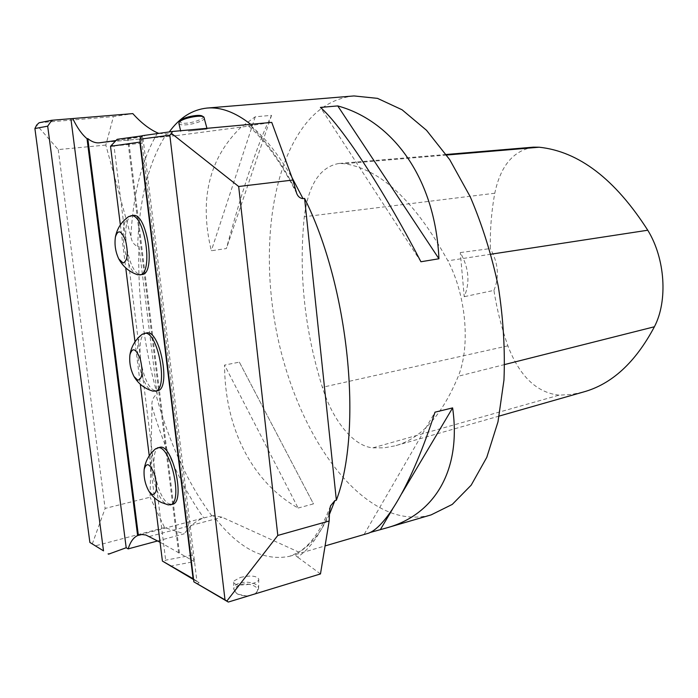 <?xml version="1.0" encoding="UTF-8"?>
<svg xmlns="http://www.w3.org/2000/svg" width="698" height="698" viewBox="0 0 698 698"><rect width="100%" height="100%" fill="white"/><g stroke="black" fill="none" stroke-linecap="round" stroke-linejoin="round"><path stroke-width="0.52" stroke-dasharray="3.49 2.62" d="M159.676 447.357C147.679 448.64 156.221 498.939 169.248 503.886L172.397 504.322M133.074 215.481C119.088 216.022 126.931 274.489 140.9 274.576L141.973 274.558M120.353 224.896L125.736 267.901M134.993 341.854L140.289 384.223M149.25 455.794L154.511 497.866M146.528 332.946C133.527 333.888 141.755 387.966 155.253 390.653L157.39 390.775M92.241 544.065L105.128 508.432L150.061 497.229L152.007 406.489C151.457 401.708 152.775 397.816 155.968 394.798L157.233 394.545C143.614 344.576 137.515 295.193 138.946 246.385L137.646 246.569C133.798 244.701 131.547 241.29 130.884 236.352L105.826 145.071L113.442 116.592L132.812 113.608M157.626 540.95L184.228 533.795L164.58 527.575L150.061 497.229M164.58 527.575L95.103 545.923M39.123 122.752L113.442 116.592M105.826 145.071L58.239 149.581L36.689 125.021M158.856 133.379L167.808 133.981L169.274 131.931M240.984 127.219C208.946 158.315 199.061 199.497 211.328 250.756L226.388 248.549C241.019 194.454 254.543 153.211 266.95 124.82L271.557 115.353L255.232 116.793L240.984 127.219M353.973 95.94C336.244 97.781 320.923 106.14 308.01 121.024C270.109 165.679 260.371 254.281 277.464 336.253C294.696 418.137 339.001 493.181 391.334 512.899C404.761 517.741 418.032 518.405 431.137 514.88M296.729 193.521C281.32 162.887 265.205 140.359 248.392 125.919L252.353 125.631L250.748 124.323M299.285 552.327L221.999 517.183L213.195 515.56C237.931 548.009 263.408 561.593 289.618 556.289L296.702 553.209C295.289 554.709 295.577 556.001 297.584 557.1C310.357 548.628 321.019 533.324 329.569 511.189M213.195 515.56L203.816 517.951C196.522 520.403 189.987 525.681 184.228 533.795M298.107 508.048L313.463 503.886L239.353 362.14L224.573 365.071C224.677 426.146 250.556 480.992 298.107 508.048L224.573 365.071M369.844 532.565L366.659 533.752M193.599 579.593L199.157 582.786L196.705 583.807M170.233 566.183L194.341 561.576L192.186 555.146L142.017 143.195L142.689 136.843L115.929 140.551M160.069 542.276L194.341 561.576M320.478 573.931L297.584 557.1M240.444 577.42C250.503 575.196 256.611 575.737 258.757 579.052C259.665 584.453 233.376 587.62 233.76 582.062L234.205 580.797L240.444 577.42M252.353 125.631L176.419 135.613L167.808 133.981M142.689 136.843L117.159 139.321M142.087 135.857L144.861 135.473L143.038 138.265L196.906 581.225L199.157 582.786M142.183 135.7L144.861 135.473M248.392 125.919L271.749 122.394M188.329 131.119L207.114 129.034L188.329 131.119M178.644 553.025L127.612 138.911M179.43 552.807L128.458 138.832M58.239 149.581L105.128 508.432M138.946 246.385L157.233 394.545M372.924 447.846L383.961 447.854L394.911 445.874C420.746 438.955 441.869 415.738 458.289 376.239C470.592 346.278 466.177 295.228 447.863 260.79C415.153 201.434 380.611 169.064 344.245 163.681L338.687 163.507C319.867 167.119 308.403 184.865 304.293 216.738C298.57 273.276 304.598 330.128 322.38 387.303C332.641 420.362 353.389 446.345 372.924 447.846L559.089 395.147L571.217 394.483L583.266 392.049M533.351 147.165C513.362 150.515 500.51 165.871 494.786 193.233C491.488 211.224 490.005 229.677 490.319 248.584L460.279 252.571C468.908 267.814 470.225 282.516 464.231 296.694L460.279 252.571M559.089 395.147C536.622 392.651 519.548 376.213 507.874 345.833C501.539 327.816 496.889 309.336 493.931 290.385L464.231 296.694M493.931 290.385C499.498 276.888 498.293 262.954 490.319 248.584M239.353 362.14L313.463 503.886M392.442 509.261L401.865 493.373M364.243 534.197L435.011 412.16M420.929 261.759L320.426 107.413M271.557 115.353L226.388 248.549M255.232 116.793L211.328 250.756M202.376 116.156C207.236 118.773 186.349 125.178 180.948 122.743L180.067 120.981M178.897 123.389L180.075 124.366C185.258 126.722 205.683 121.286 204.505 117.857M247.711 596.136L237.739 594.181C235.191 592.497 234.388 590.578 235.339 588.431C239.92 578.974 266.113 586.259 254.744 593.893L254.482 594.068M254.055 594.199L255.721 593.265L258.6 588.754C259.054 581.059 237.294 579.68 234.153 587.201L233.699 589.164L236.805 593.579C240.409 595.621 244.728 596.267 249.762 595.507M192.186 555.146L165.679 560.171L163.559 561.846M111.453 145.027L114.001 145.952L165.679 560.171M114.001 145.952L142.017 143.195M193.521 578.939L196.906 581.225M143.038 138.265L140.246 142.052M128.833 216.485C117.534 222.392 125.117 272.237 137.628 274.742M142.226 334.263C131.748 340.938 140.769 388.751 152.967 391.116M155.532 448.849C146.065 455.471 155.226 499.995 167.005 504.453L168.218 504.89M211.887 515.909C188.094 483.889 169.448 443.518 155.968 394.798M137.646 246.569C139.286 198.808 148.875 161.325 166.421 134.103M250.826 125.771C265.118 137.619 278.895 155.008 292.165 177.938M329.447 514.33C320.661 533.272 310.13 546.072 297.854 552.746M149.433 536.5L221.999 517.183M99.744 142.767L176.96 135.552M295.463 189.969C281.181 161.901 266.025 140.446 250.015 125.623M152.007 406.489C165.06 450.62 182.326 487.78 203.816 517.951M157.608 132.917C142.122 158.795 133.213 193.276 130.884 236.352M504.689 364.531L458.289 376.239M490.982 254.203L447.863 260.79M446.58 155.035L344.245 163.681M494.786 193.233L304.293 216.738M507.874 345.833L322.38 387.303M289.618 556.289L325.329 545.845M386.858 527.836L388.559 527.339M139.958 534.799L205.666 517.427M99.247 142.828L176.419 135.613M330.503 505.893C321.106 530.655 309.833 546.429 296.711 553.217M499.21 416.069L394.911 445.874M446.197 154.485L338.687 163.507M207.114 129.034L206.948 128.327M180.808 131.66L180.59 130.735M233.76 582.062L233.699 589.164M258.757 579.052L258.6 588.754M254.744 593.893L255.721 593.265M237.739 594.181L236.805 593.579"/><path stroke-width="1.05" d="M168.218 504.89L172.397 504.322C186.034 502.691 172.581 442.776 159.676 447.357L155.532 448.849M118.791 258.949L123.057 262.998C127.533 261.043 128.415 253.758 125.701 241.133C121.583 230.48 118.163 229.04 115.432 236.823C114.341 244.509 115.458 251.882 118.791 258.949C123.049 266.706 129.331 271.967 137.637 274.742L141.973 274.558C156.387 274.218 147.103 212.07 133.074 215.481L128.833 216.485M140.246 142.052L110.52 146.283L120.353 224.896M125.736 267.901L134.993 341.854M140.289 384.223L149.25 455.794M154.511 497.866L162.416 561.079L193.521 578.939M139.888 142.523L193.093 578.651M152.967 391.116L157.39 390.775C171.472 389.746 160.043 328.915 146.528 332.946L142.226 334.263M34.9 128.537L89.876 542.451L103.513 550.853L47.691 126.163L34.9 128.537L36.689 125.021L39.123 122.752L51.678 120.283L53.144 120.161L51.373 120.885L47.691 126.163M103.513 550.853L89.876 542.451M108.495 554.177L126.198 547.738L128.153 548.89L157.626 540.95M115.929 140.551L99.247 142.828C95.469 143.142 91.656 141.738 87.808 138.605L87.014 138.684C81.928 134.452 77.173 127.734 72.767 118.547L53.144 120.161M72.767 118.547L132.812 113.608C140.987 122.7 149.25 129.139 157.608 132.917L158.856 133.379M108.085 553.898L109.856 553.811M51.678 120.283L51.373 120.885M292.165 177.938L303.019 198.625C300.131 198.372 298.037 196.679 296.729 193.521L292.898 180.04L238.672 186.497L171.385 133.309L169.832 135.203L225.009 599.835L226.85 601.057L277.804 535.445L329.159 520.996L329.569 511.189L330.503 505.893L334.874 500.606L329.447 514.33M169.832 135.203L139.897 139.207L142.183 135.7L172.563 131.468L271.749 122.394L292.898 180.04M329.159 520.996L320.478 573.931L228.298 602.06L193.878 581.862L139.897 139.207M193.878 581.862L225.009 599.835M388.559 527.339L431.137 514.88L452.278 504.401L471.185 485.154L486.776 457.356L497.988 421.828L503.965 380.035C505.186 349.681 503.293 318.445 498.276 286.32C491.514 254.517 482.152 224.625 470.182 196.653L449.695 159.633L426.539 130.317L402.048 109.761L377.487 98.366L353.973 95.94L207.053 108.059C192.299 109.638 179.7 117.596 169.274 131.931M250.748 124.323C235.287 112.247 220.725 106.829 207.053 108.059M303.019 198.625L304.59 198.415L336.366 500.204C362.977 430.204 349.087 287.236 304.59 198.415M336.366 500.204L334.874 500.606M320.426 107.413L337.745 105.922C392.991 121.024 435.299 178.583 438.937 258.757L420.929 261.759C381.754 186.401 341.104 125.291 320.426 107.413M325.329 545.845L366.659 533.752C384.546 529.773 411.619 484.935 435.011 412.16L452.618 407.894C461.779 471.822 433.301 515.159 386.858 527.836L369.844 532.565M128.153 548.89C130.334 541.901 133.493 537.451 137.611 535.549L141.842 534.511L145.856 535L160.069 542.276M193.599 579.593L162.416 561.079M110.52 146.283L117.159 139.321L142.087 135.857M137.611 535.549L87.014 138.684M126.198 547.738L70.917 118.904M138.361 535.349L87.808 138.605M228.298 602.06L226.85 601.057M171.385 133.309L172.563 131.468M238.672 186.497L277.804 535.445M499.21 416.069L583.266 392.049C611.718 384.249 635.433 362.489 654.392 326.769C667.977 300.934 665.229 258.513 647.761 230.227C615.025 179.107 578.834 151.431 539.179 147.217L533.351 147.165L446.197 154.485M380.445 529.459L392.442 509.261M401.865 493.373L452.618 407.894M438.937 258.757L337.745 105.922M180.067 120.981L180.163 120.841C182.187 117.421 199.454 113.783 202.376 116.156L203.755 116.967M206.948 128.327L203.886 117.046C200.658 114.42 181.436 118.468 179.194 122.255L178.897 123.389M254.482 594.068L247.711 596.136M249.762 595.507L254.055 594.199M139.644 274.907C154.014 274.584 144.704 212.367 130.735 215.778M137.75 380.174C142.392 379.119 143.256 372.182 140.342 359.374C135.962 348.459 132.498 346.889 129.95 354.671C129.121 362.375 130.491 369.678 134.06 376.58L137.75 380.174M155.096 391.238C169.143 390.226 157.696 329.325 144.224 333.356M152.077 494.481C156.876 494.324 157.731 487.736 154.633 474.719C150.009 463.481 146.519 461.727 144.163 469.449C143.57 477.266 145.193 484.595 149.04 491.427L152.077 494.481M170.155 504.898C183.749 503.275 170.277 443.3 157.416 447.872M654.392 326.769L504.689 364.531M647.761 230.227L490.982 254.203M539.179 147.217L446.58 155.035M180.59 130.735L178.863 123.267M180.163 120.841L179.194 122.255M128.851 216.476C121.679 221.423 117.212 228.211 115.432 236.823M153.159 391.168L151.998 390.836C144.259 388.35 138.283 383.595 134.06 376.58M142.444 334.106C135.595 339.298 131.433 346.147 129.95 354.68M168.297 504.907L161.317 502.455C156.239 499.916 152.147 496.243 149.04 491.427M155.75 448.666C149.241 454.066 145.376 460.994 144.154 469.449"/></g></svg>
